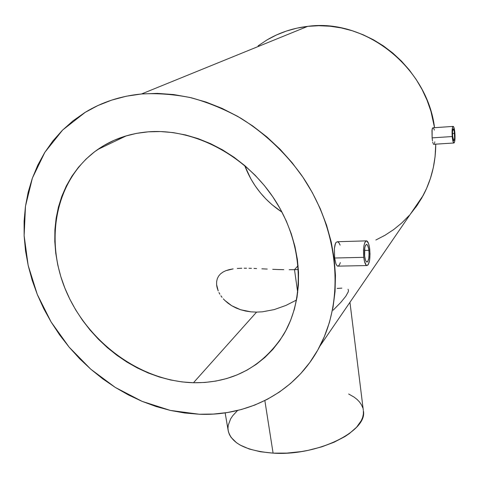 <?xml version="1.0" encoding="UTF-8"?>
<svg xmlns="http://www.w3.org/2000/svg" width="479" height="479" viewBox="0 0 479 479"><rect width="100%" height="100%" fill="white"/><g stroke="black" fill="none" stroke-linecap="round" stroke-linejoin="round"><path stroke-width="0.72" d="M452.601 136.012C452.338 131.635 452.583 129.222 453.32 128.767C453.841 129.067 454.236 130.617 454.505 133.407L452.481 133.539L454.505 133.407C454.763 137.76 454.523 140.167 453.781 140.628C453.266 140.335 452.871 138.796 452.601 136.012L452.529 131.509L453.26 128.761L454.248 131.294L454.577 137.856L454.224 140.113L453.649 140.551L452.601 136.012M433.489 144.185L433.208 143.766L433.489 144.185M432.944 143.047L432.705 142.059L432.944 143.047M432.483 140.826L432.124 137.868L432.483 140.826M453.074 126.402L433.004 127.803L432.591 127.989L431.974 130.336L432.124 137.868L452.212 136.539C451.847 130.408 452.188 127.025 453.224 126.39C453.954 126.815 454.511 128.983 454.882 132.893C455.242 138.976 454.906 142.347 453.87 142.999C453.146 142.592 452.595 140.437 452.212 136.539L432.124 137.868L432.118 129.282L432.591 127.989L433.627 128.36M364.621 256.145C364.148 249.038 364.842 245.122 366.704 244.386C367.71 244.829 368.441 246.805 368.896 250.313L364.471 250.427L368.896 250.313C369.369 257.367 368.674 261.271 366.806 262.025C365.812 261.6 365.082 259.636 364.621 256.145L365.531 260.307L366.399 261.785L367.309 261.953L367.746 261.528L368.758 258.486L369.099 253.702L368.668 248.751L367.597 245.272L366.698 244.386L365.399 245.553L364.77 247.847L364.621 256.145M337.713 266.162L337.072 265.821L335.911 263.785L334.653 258.013L363.753 257.337C363.082 247.374 364.052 241.883 366.663 240.859C368.076 241.488 369.099 244.254 369.734 249.17C370.399 259.025 369.423 264.492 366.8 265.558C365.411 264.959 364.399 262.223 363.753 257.337L334.653 258.013L335.911 263.785L337.072 265.821L338.132 266.138M294.495 269.665L297.71 292.567L294.495 269.665L289.172 269.713L294.495 269.665L298.1 265.635L294.495 269.665L298.399 269.557L294.495 269.665M283.766 269.665L278.263 269.533L283.766 269.665M272.707 269.324L278.263 269.533L272.707 269.324M261.881 268.809L267.246 269.072L261.881 268.809M253.996 268.438L256.594 268.551L253.996 268.438M248.966 268.27L251.451 268.342L248.966 268.27M244.146 268.216L246.529 268.228L244.146 268.216M237.321 268.45L241.811 268.246L237.321 268.45M229.321 269.605L233.159 268.881L225.884 270.671L229.321 269.605M222.933 272.09L225.884 270.671L222.933 272.09L220.484 273.916L222.933 272.09M218.598 276.12L220.484 273.916L218.598 276.12L217.322 278.646L218.598 276.12M216.652 281.484L217.322 278.646L216.652 281.484L216.586 284.526L216.652 281.484M217.113 287.687L216.586 284.526L218.202 290.921L217.113 287.687M218.963 292.555L219.861 294.178L218.963 292.555M220.897 295.777L222.052 297.345L220.897 295.777M223.346 298.878L224.765 300.363L223.346 298.878M228.01 303.195L224.765 300.363L231.734 305.734L228.01 303.195M235.913 307.925L231.734 305.734L240.566 309.721L235.913 307.925M245.595 311.039L240.566 309.721L250.93 311.847L245.595 311.039M256.576 312.11L250.93 311.847L256.576 312.11L193.462 382.751C141.119 381.272 88.705 343.245 66.419 291.825C44.05 240.542 55.055 179.553 97.68 149.52C112.337 139.329 129.222 133.425 148.346 131.821C193.911 128.168 245.703 155.244 274.389 199.192C303.129 243.14 305.608 298.118 283.418 334.893C262.247 367.201 232.261 383.152 193.462 382.751L256.576 312.11L262.408 311.811L274.21 309.596L285.885 305.446L296.537 300.028L285.885 305.446L274.21 309.596L262.408 311.811L256.576 312.11M264.851 400.576L273.09 453.134C317.475 456.242 367.854 431.124 363.387 410.814L363.369 413.988L362.687 417.245L361.334 420.55L356.615 427.184L349.323 433.609L344.778 436.65L334.108 442.207L321.708 446.853L308.111 450.356L301.063 451.619L286.867 453.098L273.09 453.134L264.851 400.576M348.035 289.28L348.473 290.322L348.263 291.813L345.832 296.202L340.713 302.494L333.156 310.188M337.138 288.43L341.838 288.148M244.673 165.512C252.188 185.11 264.636 200.659 282.017 212.167L272.066 204.737L265.929 199.001L260.313 192.738L255.265 185.99L250.828 178.829L244.673 165.512M258.079 45.87L266.923 39.973L276.395 35.009L286.424 31.051L296.896 28.153L307.722 26.357L318.78 25.704L329.959 26.213L341.138 27.89L352.191 30.722L362.998 34.698L373.44 39.769L383.392 45.9L392.738 53.013L401.384 61.031L409.216 69.874L416.161 79.43L422.131 89.597L427.07 100.261L430.932 111.296L434.543 127.695C427.298 67.3 365.238 18.202 307.722 26.357L141.544 93.968C157.878 93.076 174.512 94.357 191.432 97.818C208.323 102.518 224.765 109.308 240.763 118.181C264.186 132.851 284.933 152.304 301.471 175.11C339.204 229.477 344.874 298.573 319.804 346.293C296.291 391.852 248.493 416.401 199.12 414.227L170.302 410.413L142.065 401.342L115.271 387.421L90.711 369.147L69.102 347.107L51.097 321.966L37.284 294.453L28.153 265.384L24.124 235.644L25.483 206.192L32.398 178.056L44.858 152.304L62.647 130.025L85.316 112.26C101.973 102.105 120.714 96.01 141.544 93.968L307.722 26.357C293.064 28.069 279.574 32.542 267.252 39.775M410.305 214.221L417.245 205.222L423.196 195.414C431.471 179.811 435.656 162.722 435.758 144.155L435.082 156.639L433.303 167.662L430.441 178.332L426.544 188.54L421.664 198.186L415.868 207.179M433.992 129.09L434.339 130.078M434.351 143.562L434.07 144.077M434.812 141.856L434.615 142.754M366.166 240.871L337.545 241.715L336.108 242.338L335.007 244.739L334.384 248.565L334.653 258.013L334.384 248.565L335.504 243.332L336.108 242.338L337.539 241.715L339.054 242.949L340.132 245.134M340.335 262.6L339.641 264.414L338.366 266.037M141.544 93.968L126.24 96.237L111.595 100.141L97.764 105.608L84.867 112.535L73.012 120.828L62.306 130.366L52.822 141.024L44.625 152.681L37.763 165.195L32.267 178.439L28.153 192.277L25.435 206.563L24.1 221.178L24.142 235.985L25.525 250.864L28.225 265.689L32.195 280.341L37.386 294.711L43.751 308.686L51.223 322.169L59.737 335.06L69.227 347.263L79.616 358.687L90.83 369.249L102.775 378.877L115.373 387.481L128.522 395.001L142.137 401.372L156.112 406.527L170.338 410.419L184.714 413L199.12 414.227L213.442 414.072L227.555 412.509L241.338 409.521L254.66 405.102L267.39 399.27L279.407 392.044L290.573 383.457L300.764 373.56L309.859 362.417L317.739 350.113L324.289 336.749L329.42 322.439L333.031 307.314L335.06 291.519L335.456 275.227L334.168 258.606L331.199 241.847L326.552 225.136L320.253 208.676L312.368 192.666L302.968 177.302L292.166 162.77L280.083 149.256L266.869 136.922L252.678 125.923L237.686 116.373L222.076 108.392L206.048 102.057L189.792 97.429L173.494 94.537L157.352 93.387L141.544 93.968M193.462 382.751L182.056 381.913L170.644 379.985L159.327 376.991L148.203 372.973L137.347 367.974L126.851 362.034L116.798 355.208L107.266 347.556L98.327 339.138L90.052 330.025L82.514 320.289L75.766 310.003L69.862 299.243L64.869 288.095L60.827 276.652L57.773 265.001L55.75 253.241L54.792 241.464L54.905 229.764L56.121 218.262L58.432 207.048L61.845 196.228L66.347 185.918L71.91 176.212L78.508 167.219L86.094 159.034L94.608 151.759L103.985 145.478L114.14 140.275L124.995 136.228L136.431 133.39L148.346 131.821L160.621 131.551L173.117 132.599L185.696 134.982L198.228 138.676L210.568 143.664L222.567 149.885L234.087 157.292L244.997 165.788L255.169 175.29L264.48 185.684L272.826 196.851L280.119 208.658L286.274 220.963L291.232 233.632L294.944 246.511L297.387 259.456L298.543 272.323L298.417 284.975L297.028 297.273L294.411 309.093L290.621 320.325L285.706 330.851L279.742 340.587L272.802 349.448L264.983 357.358L256.361 364.268L247.044 370.123L237.123 374.889L226.705 378.548L215.891 381.074L204.773 382.476L193.462 382.751M375.847 240.009L385.038 235.243L393.732 229.537L401.821 222.921L409.228 215.448M225.148 412.874L228.13 430.304C230.968 443.243 245.955 450.853 273.09 453.134L260.366 451.739L249.248 449.009L240.189 445.093L236.542 442.752L231.141 437.453L229.417 434.555L228.363 431.537L227.968 428.424L228.226 425.256L230.633 418.874L232.728 415.712L237.506 410.551M348.67 394.001L354.113 397.121L357.124 399.486L359.591 402.061L361.471 404.827L362.747 407.749M363.298 410.132L349.951 302.303M363.753 257.337L363.495 250.074L363.956 245.685L364.848 242.476L366.022 240.931L366.663 240.859L368.495 243.392L369.417 246.984L370.022 253.894L369.543 260.582L368.129 264.845L366.89 265.576L366.243 265.228L364.513 261.522L363.753 257.337M452.212 136.539L453.391 142.473L454.248 142.79L454.864 140.395L454.727 131.354L454.014 127.701L453.14 126.384L452.404 127.869L452.116 130.222L452.212 136.539M433.669 144.287L453.87 142.999M366.704 244.386L366.345 244.398M337.629 266.144L366.8 265.558M216.837 286.448L216.73 285.783M97.68 149.52L126.366 135.808M423.196 195.414L319.804 346.293"/></g></svg>
